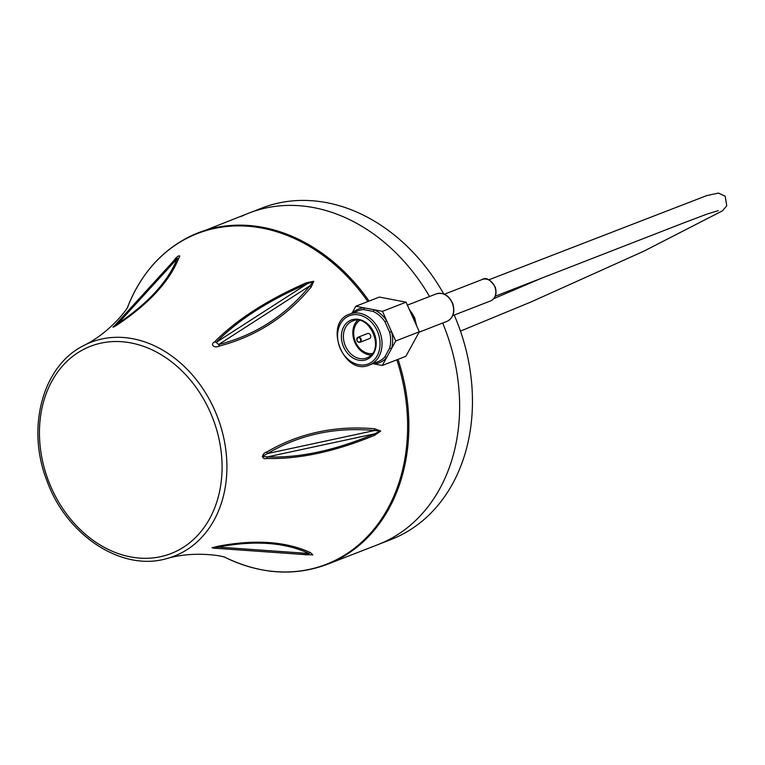 <?xml version="1.0" encoding="UTF-8"?>
<svg xmlns="http://www.w3.org/2000/svg" width="765" height="765" viewBox="0 0 765 765"><rect width="100%" height="100%" fill="white"/><g stroke="black" fill="none" stroke-linecap="round" stroke-linejoin="round"><path stroke-width="1.15" d="M218.417 548.495L212.001 547.778L218.828 546.086C255.376 539.268 285.9 541.419 310.38 552.56L312.856 554.912L297.451 554.08M306.363 282.792L313.717 281.281L311.202 286.999C286.646 316.748 256.055 336.418 219.44 346.01C214.449 348.716 209.639 344.518 214.64 341.831C236.672 319.627 267.243 299.947 306.363 282.792A3.595 1.578 66.3 0 0 307.367 283.719C268.257 300.578 237.858 320.133 216.179 342.385L307.367 283.719L313.401 281.51L309.835 285.871A3.595 2.094 -140.1 0 0 311.202 286.999M173.885 260.626C176.782 256.007 181.64 253.693 178.742 258.283C169.495 281.147 149.672 302.892 119.254 323.509C115.314 326.406 110.485 328.74 114.434 325.842A3.595 3.232 49 0 0 114.444 325.833M374.611 428.754L380.693 431.058L374.592 435.314C334.955 451.637 299.039 459.354 266.813 458.465C261.295 460.014 261.324 453.482 266.832 451.952C299.239 433.105 335.166 425.378 374.611 428.754A3.595 1.989 94.6 0 0 374.544 430.523C335.338 426.841 299.631 434.52 267.425 453.559L374.544 430.523L380.31 431.135L374.534 433.87A3.595 1.568 -112.4 0 0 374.592 435.314M454.228 315.056A177.872 140.636 68.7 0 1 390.848 539.602L378.034 544.584A177.872 140.636 -111.3 0 0 386.124 541.056A177.872 140.636 -111.3 0 0 442.677 323.021A177.872 140.636 68.7 0 1 378.034 544.584L327.257 564.331C294.257 576.609 260.129 574.257 224.891 557.274M429.538 296.514A177.872 140.636 -111.3 0 0 249.055 213.043A177.872 140.636 68.7 0 1 429.538 296.514M119.254 323.509A3.595 2.285 -124.4 0 1 118.03 323.528C148.41 303.026 168.109 281.424 177.145 258.704L118.03 323.528C114.683 326.617 111.939 327.927 115.553 324.733M219.44 346.01A3.595 2.18 75.2 0 1 218.656 344.537C255.156 335.271 285.555 315.716 309.835 285.871L218.656 344.537L216.179 342.385A3.595 2.706 -135.3 0 1 214.64 341.831M266.813 458.465A3.595 2.63 91.6 0 1 267.406 456.906C299.278 458.12 334.984 450.442 374.534 433.87L267.406 456.906L262.29 456.476L267.425 453.559A3.595 2.209 -120.1 0 1 266.832 451.952M310.38 552.56A3.595 2.964 113.8 0 0 309.012 553.506C284.905 542.318 254.582 540.167 218.025 547.071L309.012 553.506L308.505 554.864L306.536 554.711M215.548 548.276L214.133 548.189L218.025 547.071A3.595 2.238 -100.4 0 1 218.828 546.086M306.048 554.692A3.595 2.027 -84.3 0 0 305.522 554.902M213.999 548.419A3.595 3.184 91 0 1 214.793 548.237M176.906 257.327L177.145 258.704A3.595 3.07 22.7 0 0 178.742 258.283M113.918 326.416L176.983 257.25M372.899 363.662L382.299 365.469L395.715 340.98L382.471 311.355L355.811 306.239L352.005 313.181M240.965 216.562A177.872 140.636 68.7 0 1 249.055 213.043L261.879 208.061A177.872 140.636 68.7 0 1 443.767 293.999M382.471 311.355L406.052 302.185L379.383 297.069L355.811 306.239M382.299 365.469L405.88 356.299L419.297 331.8L406.052 302.185M395.715 340.98L419.297 331.8M373.722 363.337A1.434 0.851 86.7 0 1 373.884 363.853A28.745 22.73 68.7 0 0 386.535 357.733A1.434 0.822 42.2 0 0 384.843 356.959L389.538 348.391A27.311 21.592 -111.3 0 0 389.586 332.153L384.958 321.788A27.311 21.592 -111.3 0 0 372.976 311.365L363.652 309.576A1.434 0.851 86.7 0 0 364.226 307.855A28.745 22.73 68.7 0 0 352.541 312.971M371.054 355.113A19.766 15.625 68.7 0 1 354.491 341.515A19.766 15.625 68.7 0 1 357.513 320.305M384.958 321.788L386.65 320.717A28.745 22.73 68.7 0 0 374.047 309.739A1.434 0.689 -66.2 0 1 372.976 311.365M389.538 348.391A1.434 0.612 16.5 0 1 391.479 348.716A28.745 22.73 68.7 0 0 391.537 331.618L389.586 332.153M359.483 320.545A18.092 14.306 -111.3 0 0 355.209 341.238A18.092 14.306 -111.3 0 0 372.345 353.602M369.638 338.512A2.697 2.132 -111.3 0 0 370.499 335.204A2.697 2.132 -111.3 0 0 367.563 333.54L358.03 337.25A2.697 2.132 68.7 0 1 360.965 338.914A2.697 2.132 68.7 0 1 360.105 342.223A2.697 2.132 68.7 0 1 359.98 342.271A2.697 2.132 68.7 0 1 357.026 340.53A2.697 2.132 68.7 0 1 358.03 337.25C356.165 340.32 356.815 342.003 359.98 342.271L369.514 338.56A2.697 2.132 -111.3 0 0 369.638 338.512M225.56 557.609A177.48 140.33 -111.3 0 0 334.267 560.822A177.48 140.33 -111.3 0 0 396.834 359.818M367.85 301.553A177.48 140.33 -111.3 0 0 189.433 237.026A177.48 140.33 -111.3 0 0 127.87 306.478M179.479 553.87A114.769 90.739 68.7 0 1 166.282 558.718C121.339 571.694 66.125 535.108 46.828 480.477C26.134 427.855 42.553 366.081 83.423 345.713A114.769 90.739 68.7 0 1 213.741 408.099A114.769 90.739 68.7 0 1 179.479 553.87M190.198 236.318A177.872 140.636 68.7 0 1 198.288 232.79A177.872 140.636 68.7 0 1 369.074 301.075M398.049 359.349A177.872 140.636 68.7 0 1 327.257 564.331M176.113 551.345A111.183 87.908 -111.3 0 0 176.686 366.043A111.183 87.908 -111.3 0 0 39.445 432.388A111.183 87.908 -111.3 0 0 176.113 551.345M491.082 300.693A11.494 9.094 -111.3 0 0 494.735 286.579A11.494 9.094 -111.3 0 0 482.227 279.493C486.071 276.997 490.413 279.531 495.261 287.114C497.03 293.454 495.653 297.977 491.12 300.683L490.566 300.922A11.494 9.094 -111.3 0 0 491.082 300.693M447.554 321.099A14.736 11.647 -111.3 0 0 452.22 303.007A14.736 11.647 -111.3 0 0 436.193 293.923C443.384 292.058 448.921 295.319 452.823 303.724C455.108 311.804 453.368 317.59 447.592 321.08L446.884 321.386A14.736 11.647 -111.3 0 0 447.554 321.099M416.217 324.915A22.462 17.758 -111.3 0 0 409.505 309.901M367.449 359.177A21.2 16.763 68.7 0 1 341.391 336.495A21.2 16.763 68.7 0 1 367.563 323.844A21.2 16.763 68.7 0 1 367.449 359.177M369.361 363.442A25.876 20.454 -111.3 0 0 369.495 320.325A25.876 20.454 -111.3 0 0 337.556 335.759A25.876 20.454 -111.3 0 0 369.361 363.442M369.524 364.972C343.829 376.829 322.773 322.696 349.72 314.071A27.311 21.592 68.7 0 1 355.036 312.923A27.311 21.592 68.7 0 1 380.588 334.123A27.311 21.592 68.7 0 1 370.767 364.436A27.311 21.592 68.7 0 1 369.524 364.972L378.139 361.625A27.311 21.592 -111.3 0 0 384.843 356.959M363.652 309.576A27.311 21.592 -111.3 0 0 358.336 310.724L349.72 314.071M366.789 357.944L367.649 357.571C385.943 349.653 368.778 312.598 352.455 321.109A19.766 15.625 -111.3 0 0 345.063 345.187A19.766 15.625 -111.3 0 0 366.789 357.944A19.766 15.625 -111.3 0 0 367.688 357.551M359.751 341.974A2.333 1.846 -111.3 0 0 359.77 338.082A2.333 1.846 -111.3 0 0 356.882 339.478A2.333 1.846 -111.3 0 0 359.751 341.974M127.975 306.268C128.644 307.406 110.447 332.593 83.423 345.713M225.78 557.685C225.503 556.404 195.075 550.131 166.282 558.718M127.602 307.176C140.664 274.205 161.492 250.595 190.103 236.356L249.055 213.043M308.266 554.845L215.089 548.228M495.223 296.218L683.594 222.94L707.491 213.923L718.22 210.652M541.304 278.297L493.721 298.675M488.845 279.808L706.602 195.639L718.459 193.076L725.182 196.213L726.75 205.718L722.562 210.777L643.786 251.207L531.197 301.879L460.454 331.111M452.679 315.658L490.566 300.922M444.341 294.229L482.227 279.493M419.077 332.201L446.884 321.386M407.372 305.139L436.193 293.923M409.17 309.165L414.697 317.819L416.581 325.718"/></g></svg>
